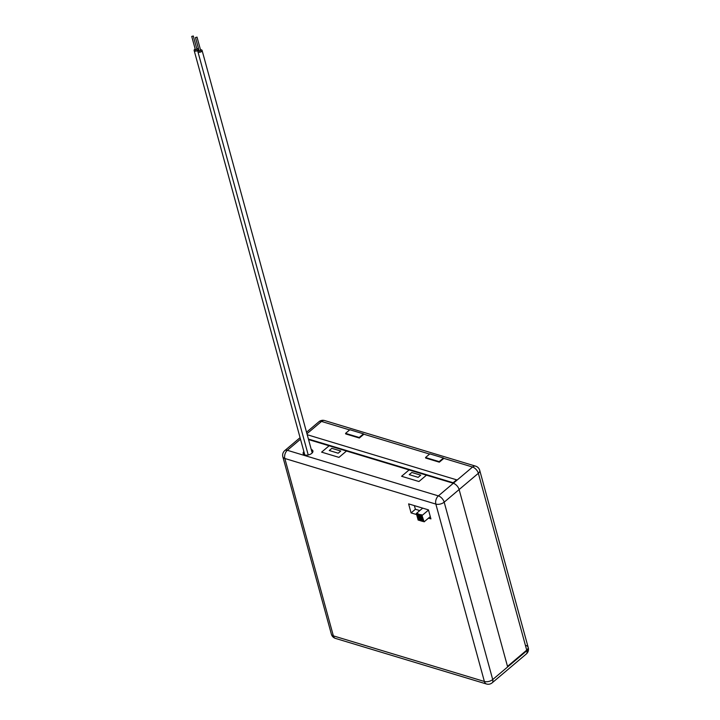 <?xml version="1.0" encoding="UTF-8"?>
<svg xmlns="http://www.w3.org/2000/svg" width="720" height="720" viewBox="0 0 720 720"><rect width="100%" height="100%" fill="white"/><g stroke="black" fill="none" stroke-linecap="round" stroke-linejoin="round"><path stroke-width="1.08" d="M420.57 520.497L419.967 520.614L418.095 513.72L416.349 513.504L422.703 508.131M419.877 520.281L419.274 520.407L417.474 513.846M419.184 520.074L418.14 520.065L416.349 513.504M419.778 514.539L418.869 514.26L420.66 520.821L421.578 521.1L419.778 514.539L421.785 514.836L424.098 521.856L430.299 516.618M421.173 514.962L422.964 521.523L423.567 521.397M420.48 514.746L422.271 521.307L422.874 521.19M421.578 521.1L422.181 520.983M418.869 514.26L418.167 514.053M424.098 521.856L421.866 515.169M422.298 515.304L428.499 510.057M416.781 513.63L418.572 520.191M303.876 451.53A5.049 2.727 -15.3 0 0 303.165 453.564A5.049 2.727 -15.3 0 0 304.812 454.95A5.049 2.727 -15.3 0 0 310.401 454.23A5.049 2.727 -15.3 0 0 312.903 450.9A5.049 2.727 -15.3 0 0 311.265 449.505M308.547 439.569L346.491 451.026L338.967 457.38L321.606 452.142L338.967 457.38L346.491 451.026L409.104 469.935L401.589 476.28L418.941 481.527L426.465 475.173L453.312 483.273A6.057 3.33 49.8 0 1 459.117 489.546L507.501 666.387L526.725 650.142A6.057 3.267 -15.3 0 0 528.111 647.19A6.057 3.267 -15.3 0 0 526.131 645.525M329.13 445.788L321.606 452.142L329.13 445.788M426.465 475.173L418.941 481.527L401.589 476.28L409.104 469.935L426.465 475.173M300.078 437.67L299.718 437.976A6.057 3.33 49.8 0 1 300.096 437.733A6.057 3.33 49.8 0 0 299.718 437.976L284.787 450.585A6.057 3.33 49.8 0 1 287.352 450.297L438.372 495.891A6.057 3.33 49.8 0 1 444.186 502.164L492.714 679.545A6.057 3.33 49.8 0 1 492.156 682.83L526.32 653.967A6.057 3.33 -130.2 0 0 526.878 650.691L492.714 679.545A6.057 3.267 164.7 0 1 484.38 681.471L435.852 504.081L284.832 458.487L333.36 635.868L484.38 681.471A6.057 3.87 -73.2 0 0 486.495 684A6.057 6.057 0 0 0 492.156 682.83M428.481 518.157L430.92 518.886L428.454 509.868L408.609 503.883L411.075 512.901L416.646 514.575M419.787 510.597L415.377 509.265L414.378 505.62M411.075 512.901L415.377 509.265M411.813 472.473L409.239 474.651L418.167 477.351L420.741 475.173L418.167 477.351L409.239 474.651L411.813 472.473L420.741 475.173L411.813 472.473M331.839 448.326L329.265 450.504L338.193 453.204L329.265 450.504L331.839 448.326L340.767 451.026L338.193 453.204L340.767 451.026L331.839 448.326M359.352 438.03L363.645 434.403L363.492 433.854L349.857 429.732L345.555 433.368L345.708 433.917L359.352 438.03L359.199 437.481L363.492 433.854M425.682 458.055L439.326 462.177L443.619 458.55L443.475 458.001L429.831 453.879L425.538 457.515L425.682 458.055M308.394 439.029L453.159 482.733L453.312 483.273A6.057 3.33 49.8 0 1 459.117 489.546L507.501 666.387L526.725 650.142L478.35 473.301L444.186 502.164A6.057 3.267 164.7 0 1 435.852 504.081A6.057 3.87 -73.2 0 1 438.372 495.891L456.75 480.375L456.597 479.826L307.224 434.727M526.32 653.967A6.057 6.057 0 0 0 528.255 647.739L528.111 647.19A6.057 3.267 164.7 0 1 526.725 650.142L526.878 650.691A6.057 3.267 164.7 0 0 528.255 647.739A6.057 3.267 164.7 0 0 528.165 647.478M453.159 482.733L456.597 479.826M345.555 433.368L359.199 437.481M425.538 457.515L439.173 461.628L439.326 462.177M439.173 461.628L443.475 458.001M199.386 50.823L200.763 50.787L197.019 37.125L195.462 37.548L197.019 37.125M198.909 50.157A2.187 1.179 -15.3 0 0 197.874 51.579A2.187 1.179 -15.3 0 0 198.585 52.182A2.187 1.179 -15.3 0 0 201.006 51.867A2.187 1.179 -15.3 0 0 202.086 50.427A2.187 1.179 -15.3 0 0 201.375 49.824A2.187 1.179 -15.3 0 0 200.466 49.734M195.669 49.698L197.037 49.662L193.302 36L191.745 36.423L193.302 36M195.192 49.032A2.187 1.179 -15.3 0 0 194.148 50.454A2.187 1.179 -15.3 0 0 194.859 51.057A2.187 1.179 -15.3 0 0 197.289 50.742A2.187 1.179 -15.3 0 0 198.369 49.302A2.187 1.179 -15.3 0 0 197.658 48.699A2.187 1.179 -15.3 0 0 196.749 48.609M300.492 439.191L287.352 450.297A6.057 3.87 -73.2 0 0 284.832 458.487A6.057 3.267 164.7 0 1 282.852 456.813L331.38 634.203A6.057 6.057 0 0 0 335.475 638.406A6.057 3.87 -73.2 0 1 333.36 635.868A6.057 3.267 164.7 0 1 331.38 634.203M349.632 429.921L321.516 421.434L306.954 433.737M528.111 647.19L479.727 470.349A6.057 3.267 -15.3 0 1 478.35 473.301A6.057 3.33 -130.2 0 0 472.545 467.028L456.75 480.375M479.727 470.349A6.057 6.057 0 0 0 475.641 466.155A6.057 3.87 -73.2 0 0 472.545 467.028L443.547 458.28M429.606 454.068L363.573 434.133M475.641 466.155L324.612 420.552A6.057 3.87 -73.2 0 0 321.516 421.434A6.057 3.33 -130.2 0 0 318.951 421.731L306.54 432.216M284.787 450.585A6.057 6.057 0 0 0 282.852 456.813M335.475 638.406L486.495 684M324.612 420.552A6.057 6.057 0 0 0 318.951 421.731M312.201 452.925L202.086 50.427M308.232 454.986L197.874 51.579M198.648 50.31L198.369 49.302M304.803 454.95L194.148 50.454M195.462 37.548L199.197 51.219M191.745 36.423L195.48 50.094"/></g></svg>
